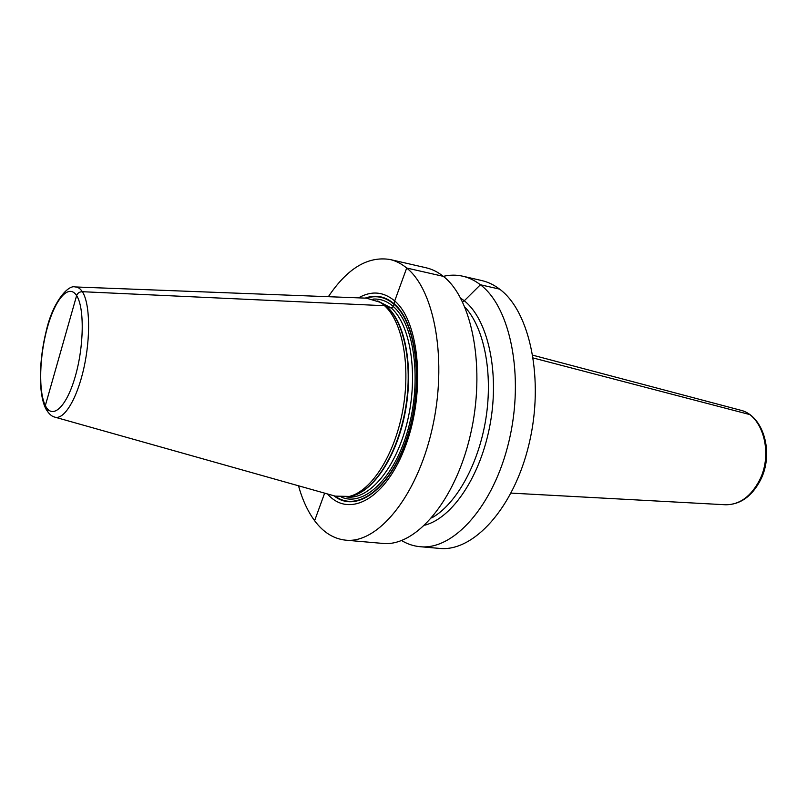 <?xml version="1.0" encoding="UTF-8"?>
<svg xmlns="http://www.w3.org/2000/svg" width="807" height="807" viewBox="0 0 807 807"><rect width="100%" height="100%" fill="white"/><g stroke="black" fill="none" stroke-linecap="round" stroke-linejoin="round"><path stroke-width="1.21" d="M327.531 493.965C349.038 518.901 386.351 499.049 405.901 444.98C425.773 391.193 419.398 321.6 394.704 300.94L406.698 268.025C435.034 290.5 447.714 361.839 432.007 429.576C416.533 497.415 377.404 543.827 345.678 540.165C333.664 538.874 323.304 532.388 314.609 520.707L324.646 493.148M75.787 286.969L366.479 298.166L380.006 302.242L387.007 307.074L391.294 308.012L393.453 306.65L394.704 300.94L406.698 268.025C401.422 263.687 395.854 260.843 389.983 259.491L426.116 267.783C432.149 269.165 437.878 272.02 443.315 276.347C472.498 298.731 485.935 368.87 470.33 435.245C454.946 501.712 415.212 547.116 382.609 543.404L345.678 540.165M443.325 276.357C449.892 274.814 456.358 274.753 462.744 276.196L481.729 280.554C487.983 281.986 493.945 284.841 499.604 289.128C530.007 311.361 544.513 379.653 529.059 443.931C513.867 508.309 473.285 552.17 439.452 548.397L420.043 546.692C413.527 546.087 407.384 544.049 401.624 540.559M462.744 276.196C468.917 277.608 474.809 280.463 480.397 284.77C510.387 307.053 524.54 375.971 509.035 440.965C493.773 506.06 453.463 550.445 420.043 546.692M389.983 259.491C367.851 255.98 347.313 268.378 328.358 296.704M298.509 485.784C302.393 499.745 307.76 511.386 314.609 520.707M48.38 410.592C45.878 409.704 44.869 408.029 45.343 405.558L76.615 295.624C77.563 293.082 79.469 291.771 82.334 291.7L384.566 305.722L391.294 308.012L393.453 306.65L394.704 300.94C383.517 291.559 371.442 290.53 358.49 297.864M60.767 351.358L76.615 295.624C77.563 293.082 79.469 291.771 82.334 291.7L384.566 305.722C402.653 321.761 410.975 366.469 402.653 410.924C394.421 455.42 371.21 491.211 349.35 496.426L335.238 496.134L55.219 417.239M424.815 525.186C452.545 518.033 481.123 475.515 490.303 423.261C499.624 371.028 487.65 319.229 464.287 300.779L462.673 302.07L464.287 300.779L460.656 298.116M406.698 268.025L443.315 276.347L406.698 268.025M464.287 300.779L480.397 284.77L499.604 289.128L480.397 284.77L464.287 300.779M533.286 357.995L749.663 414.536L533.286 357.995M333.967 495.77C356.069 513.908 390.356 489.708 407.132 437.989C424.179 386.492 417.3 323.476 394.361 304.017C385.413 296.32 375.679 294.353 365.168 298.116M366.388 298.166C376.425 294.989 385.716 297.087 394.26 304.461C416.886 323.708 423.867 385.564 407.323 436.658C391.062 487.963 357.34 512.949 335.147 496.103M341.754 497.263C364.229 506.957 394.633 478.016 408.15 429.112C421.89 380.359 414.445 324.737 393.453 306.65C387.189 301.122 380.379 298.6 373.036 299.104M346.778 496.961L347.131 497.001C369.414 499.906 396.429 467.848 407.414 421.375C418.561 374.993 410.753 325.009 391.294 308.012L377.716 300.94M379.603 301.989L387.39 307.215C405.901 323.546 414.001 369.969 404.67 414.969C395.46 460.01 370.897 494.358 348.886 496.537M349.35 496.426L352.124 495.881C373.843 490.696 396.862 455.269 405.003 411.237C413.245 367.246 404.973 322.992 387.007 307.074L380.006 302.242M45.928 408.967C48.713 413.688 51.598 416.392 54.604 417.068C63.814 420.457 76.897 399.425 83.817 368.295C90.818 337.235 89.96 303.089 82.334 291.7C80.236 288.513 77.845 286.929 75.142 286.949C68.07 284.528 52.637 302.282 46.261 330.91C39.2 359.095 38.1 391.899 45.343 407.807M76.615 295.624C84.574 307.538 84.049 346.596 75.122 376.96C66.315 407.515 52.223 419.963 45.343 405.558C38.333 391.587 39.422 355.847 47.391 327.511C55.249 299.024 68.787 283.247 76.615 295.624M464.953 307.124C484.018 327.43 493.168 372.622 485.915 418.47C478.692 464.328 456.066 504.496 431.674 517.943M532.832 355.211L740.493 410.188C763.523 415.464 774.236 453.02 760.648 479.772C752.063 496.345 740.372 504.678 725.564 504.768C739.656 504.768 751.035 496.487 759.68 479.933C773.459 452.848 762.464 414.929 740.493 410.188L740.11 410.087M511.063 493.107L725.17 504.748"/></g></svg>

